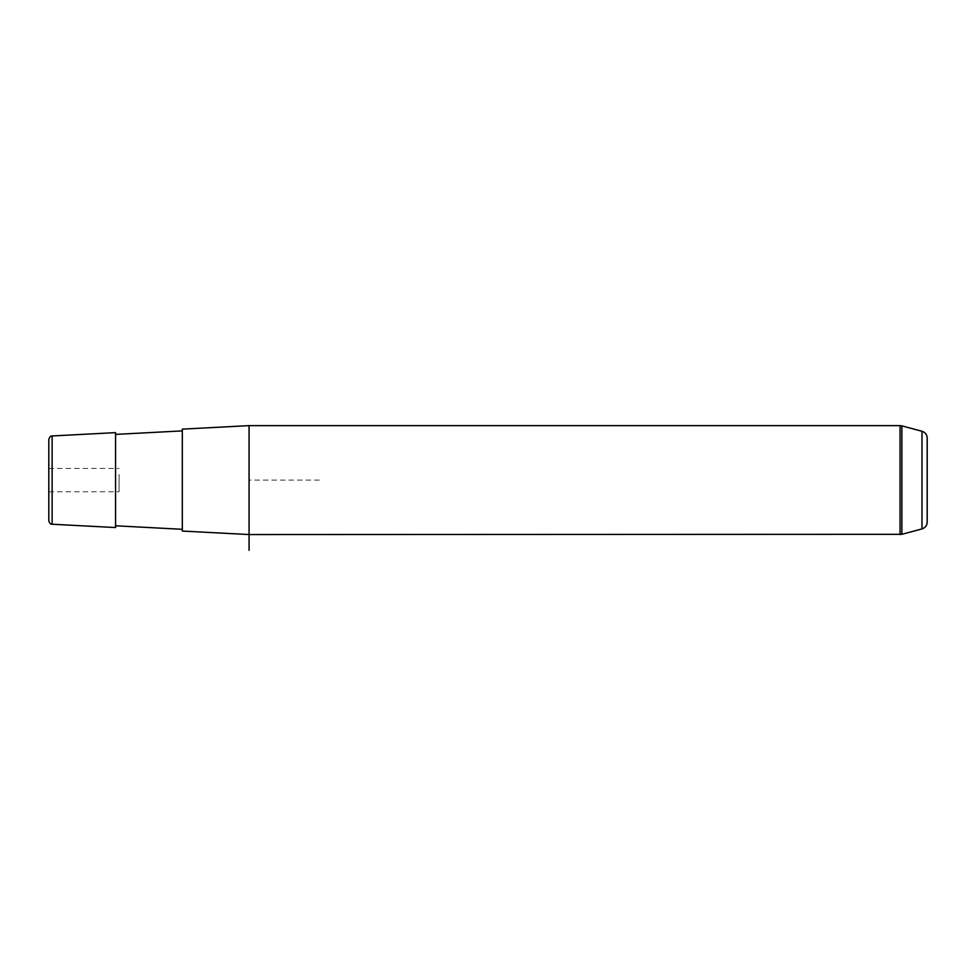 <?xml version="1.0" encoding="UTF-8"?>
<svg xmlns="http://www.w3.org/2000/svg" width="976" height="976" viewBox="0 0 976 976"><rect width="100%" height="100%" fill="white"/><g stroke="black" fill="none" stroke-linecap="round" stroke-linejoin="round"><path stroke-width="0.73" stroke-dasharray="4.88 3.66" d="M119.072 474.495L119.072 491.77L119.072 474.495M115.558 432.636L115.558 527.552M115.558 458.183L115.558 525.796L115.558 458.183M182.317 456.5L182.317 529.297L182.317 456.5M182.317 429.135L182.317 531.054M319.347 480.094L249.075 480.094L249.075 534.555L249.075 425.634M48.8 474.495L48.8 491.77L48.8 474.495M48.8 439.468L48.8 520.72M927.2 500.249L927.2 522.136M52.131 524.234L52.131 435.955M921.991 431.27L921.991 528.919M900.055 425.634L900.055 534.555M901.873 425.878L901.873 534.311M48.8 468.419L119.072 468.419M48.8 491.77L119.072 491.77"/><path stroke-width="1.46" d="M115.558 527.552L115.558 432.636L52.131 435.955L52.131 524.234L115.558 527.552M921.991 528.919C925.26 527.833 926.993 525.576 927.2 522.136L927.2 438.053C926.993 434.613 925.26 432.356 921.991 431.27L921.991 528.919L901.873 534.311L249.075 534.555L182.317 531.054L182.317 429.135L249.075 425.634L249.075 550.366M52.131 524.234C50.642 524.478 49.532 523.307 48.8 520.72L48.8 439.468C50.984 434.039 50.947 437.053 52.131 435.955M927.2 438.053L927.2 500.249M900.055 534.555L900.055 425.634L249.075 425.634M901.873 534.311L901.873 425.878L900.055 425.634M115.558 525.796L182.317 529.297M115.558 434.393L182.317 430.892M921.991 431.27L901.873 425.878"/></g></svg>
